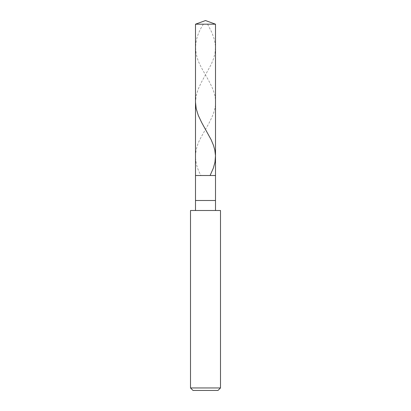 <?xml version="1.0" encoding="UTF-8"?>
<svg xmlns="http://www.w3.org/2000/svg" width="411" height="411" viewBox="0 0 411 411"><rect width="100%" height="100%" fill="white"/><g stroke="black" fill="none" stroke-linecap="round" stroke-linejoin="round"><path stroke-width="0.31" stroke-dasharray="2.06 1.54" d="M215.498 175.507L195.502 175.507L215.498 175.507M195.502 24.187L215.498 24.187L195.502 24.187M217.994 390.45L193.006 390.45L217.994 390.45M215.498 210.499L195.502 210.499L215.498 210.499M190.504 210.499L220.496 210.499L190.504 210.499M195.502 200.501L215.498 200.501L195.502 200.501M190.504 387.953L220.496 387.953L190.504 387.953M207.586 24.187L211.901 32.582L214.46 39.78L215.456 46.176L215.112 52.577L213.741 58.172L211.331 64.167L201.246 82.56L198.107 89.357L196.175 95.753L195.502 102.149M203.414 24.187C195.071 36.718 193.468 49.243 198.605 61.768C204 74.432 214.706 87.091 215.4 99.75C216.838 112.28 207.802 124.805 201.051 137.331C193.838 149.994 193.766 162.653 200.82 175.312"/><path stroke-width="0.62" d="M195.502 24.187L205.5 20.55L215.498 24.187L195.502 24.187L215.498 24.187L215.498 175.507L195.502 175.507L195.502 24.187L195.502 175.507L215.498 175.507L215.498 24.187L205.5 20.55L195.502 24.187M215.498 175.507L195.502 175.507L215.498 175.507L215.498 200.501L195.502 200.501L195.502 175.507L195.502 200.501L215.498 200.501L215.498 210.499L215.498 175.507M195.502 210.499L195.502 200.501L195.502 210.499M220.496 210.499L190.504 210.499L220.496 210.499L220.496 387.953L190.504 387.953L190.504 210.499L190.504 387.953L220.496 387.953L217.994 390.45L193.006 390.45L190.504 387.953L193.006 390.45L217.994 390.45L220.496 387.953L220.496 210.499M195.502 102.149L196.175 108.545L198.266 115.342L201.667 122.54L211.141 139.73L213.473 145.33L214.819 150.128L215.487 155.723L214.984 162.119L213.35 168.12L210.18 175.312"/></g></svg>
